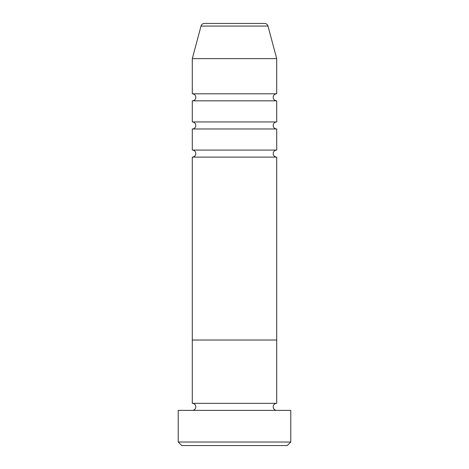<?xml version="1.0" encoding="UTF-8"?>
<svg xmlns="http://www.w3.org/2000/svg" width="469" height="469" viewBox="0 0 469 469"><rect width="100%" height="100%" fill="white"/><g stroke="black" fill="none" stroke-linecap="round" stroke-linejoin="round"><path stroke-width="0.7" d="M287.263 445.55L181.738 445.55L178.22 442.033L290.78 442.033L287.263 445.55M264.586 23.45L204.414 23.45L264.586 23.45A3.518 3.518 0 0 1 267.981 26.059L276.71 58.625L276.71 93.8A3.518 3.518 0 0 0 273.192 97.318A3.518 3.518 0 0 0 276.71 100.835L276.71 121.94A3.518 3.518 0 0 0 273.192 125.458A3.518 3.518 0 0 0 276.71 128.975L276.71 150.08A3.518 3.518 0 0 0 273.192 153.598A3.518 3.518 0 0 0 276.71 157.115L276.71 340.025L192.29 340.025L192.29 403.34A3.518 3.518 0 0 1 195.808 406.858A3.518 3.518 0 0 1 192.29 410.375M276.71 157.115L192.29 157.115L192.29 340.025L276.71 340.025L276.71 403.34A3.518 3.518 0 0 0 273.192 406.858A3.518 3.518 0 0 0 276.71 410.375M276.71 403.34L192.29 403.34M290.78 442.033L290.78 410.375L178.22 410.375L178.22 442.033M276.71 128.975L192.29 128.975L192.29 150.08A3.518 3.518 0 0 1 195.808 153.598A3.518 3.518 0 0 1 192.29 157.115M276.71 100.835L192.29 100.835L192.29 121.94A3.518 3.518 0 0 1 195.808 125.458A3.518 3.518 0 0 1 192.29 128.975M204.414 23.45A3.518 3.518 0 0 0 201.019 26.059L192.29 58.625L192.29 93.8A3.518 3.518 0 0 1 195.808 97.318A3.518 3.518 0 0 1 192.29 100.835M276.71 150.08L192.29 150.08M276.71 58.625L192.29 58.625M276.71 93.8L192.29 93.8M276.71 121.94L192.29 121.94M267.981 26.059L201.019 26.059"/></g></svg>
